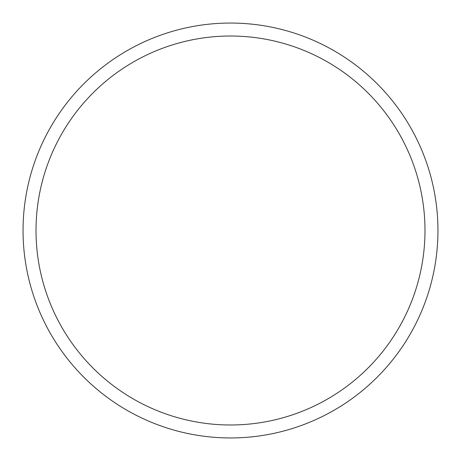 <?xml version="1.0" encoding="UTF-8"?>
<svg xmlns="http://www.w3.org/2000/svg" width="461" height="461" viewBox="0 0 461 461"><rect width="100%" height="100%" fill="white"/><g stroke="black" fill="none" stroke-linecap="round" stroke-linejoin="round"><path stroke-width="0.69" d="M437.95 230.5A207.45 207.45 0 0 0 126.775 50.843A207.45 207.45 0 0 0 126.775 410.157A207.45 207.45 0 0 0 437.95 230.5M424.984 230.5A194.484 194.484 0 0 0 133.258 62.074A194.484 194.484 0 0 0 133.258 398.926A194.484 194.484 0 0 0 424.984 230.5"/></g></svg>
